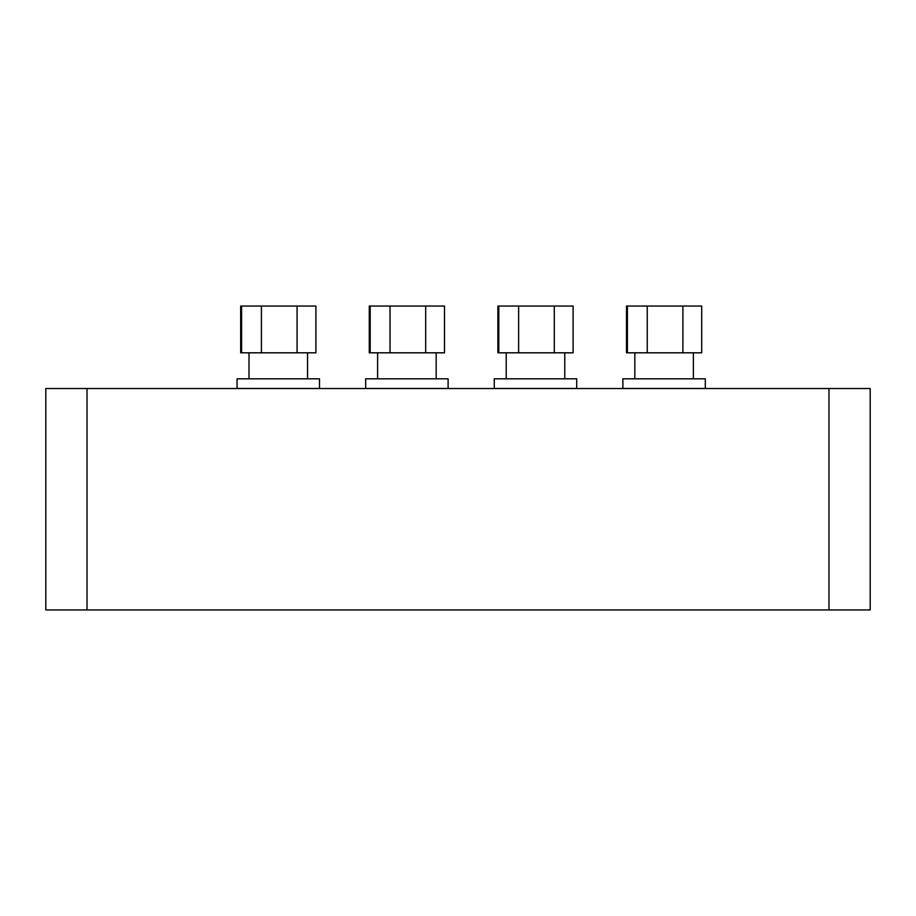 <?xml version="1.0" encoding="UTF-8"?>
<svg xmlns="http://www.w3.org/2000/svg" width="916" height="916" viewBox="0 0 916 916"><rect width="100%" height="100%" fill="white"/><g stroke="black" fill="none" stroke-linecap="round" stroke-linejoin="round"><path stroke-width="1.37" d="M279.346 378.8L319.501 378.8L319.501 388.487L237.061 388.487L237.061 378.8L279.346 378.8M297.07 352.809L315.894 352.809L315.894 306.047L261.415 306.047L261.415 352.809L297.07 352.809L297.07 306.047M241.595 352.809L241.595 306.047L240.668 306.047L240.668 352.809L261.415 352.809M241.595 306.047L261.415 306.047M407.952 378.8L448.107 378.8L448.107 388.487L365.667 388.487L365.667 378.8L407.952 378.8M370.201 352.809L370.201 306.047L369.274 306.047L369.274 352.809L444.5 352.809L444.5 306.047L444.5 352.809M370.201 306.047L444.5 306.047M425.677 352.809L425.677 306.047M390.021 306.047L390.021 352.809M536.558 378.8L576.714 378.8L576.714 388.487L494.274 388.487L494.274 378.8L536.558 378.8M554.283 352.809L573.107 352.809L573.107 306.047L518.628 306.047L518.628 352.809L554.283 352.809L554.283 306.047M498.808 352.809L498.808 306.047L497.88 306.047L497.88 352.809L518.628 352.809M498.808 306.047L518.628 306.047M665.165 378.8L705.32 378.8L705.32 388.487L622.88 388.487L622.88 378.8L665.165 378.8M682.889 352.809L701.713 352.809L701.713 306.047L701.713 352.809L701.713 306.047L647.234 306.047L647.234 352.809L682.889 352.809L682.889 306.047M627.414 352.809L627.414 306.047L626.487 306.047L626.487 352.809L647.234 352.809M627.414 306.047L647.234 306.047M45.8 388.521L870.2 388.521L870.2 609.953L45.8 609.953L45.8 388.521M87.02 609.953L87.02 388.521M828.98 609.953L828.98 388.521M307.558 378.8L307.558 352.809M249.003 378.8L249.003 352.809M436.165 378.8L436.165 352.809M377.61 378.8L377.61 352.809M564.771 378.8L564.771 352.809M506.216 378.8L506.216 352.809M693.378 378.8L693.378 352.809M634.822 378.8L634.822 352.809"/></g></svg>

